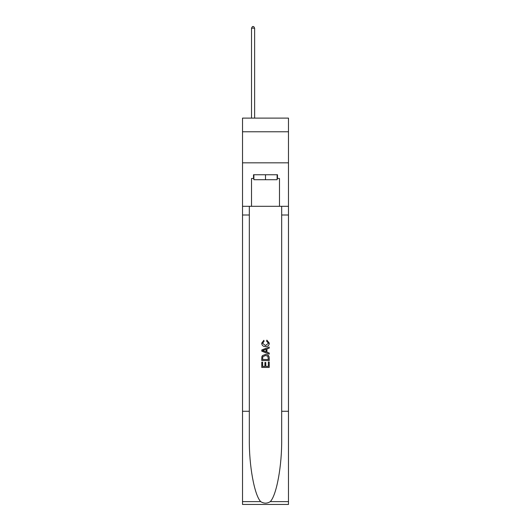 <?xml version="1.0" encoding="UTF-8"?>
<svg xmlns="http://www.w3.org/2000/svg" width="531" height="531" viewBox="0 0 531 531"><rect width="100%" height="100%" fill="white"/><g stroke="black" fill="none" stroke-linecap="round" stroke-linejoin="round"><path stroke-width="0.8" d="M288.479 131.768L288.479 118.108L242.521 118.108L242.521 131.768L288.479 131.768L288.479 162.825L242.521 162.825L242.521 131.768M277.116 174.752L277.116 179.724L253.884 179.724L253.884 174.752M265.5 174.752L265.5 179.724M268.361 361.989L268.361 366.383L265.785 366.383L268.361 366.383L268.361 361.989L269.224 361.989L269.224 367.432L261.77 367.432L261.77 362.182L261.77 367.432M264.923 362.467L264.923 366.383L262.633 366.383L264.923 366.383L264.923 362.467L265.785 362.467L265.785 366.383M262.414 355.604L261.876 356.686L262.414 355.604L265.454 354.436C267.843 354.429 269.098 355.578 269.224 357.887L269.224 360.556L261.77 360.556L261.77 358.007L261.77 360.556M266.841 340.105L266.595 341.154L266.841 340.105L269.317 343.145C269.117 345.435 267.823 346.59 265.44 346.604L265.44 346.604C263.15 346.551 261.896 345.409 261.677 343.165L263.841 340.298L264.066 341.347L262.533 343.218L265.44 345.555L268.46 343.245L266.595 341.154M270.306 501.616L288.479 501.616L288.479 504.45L242.521 504.45L242.521 411.279L249.318 411.279L249.318 438.978C248.986 465.455 254.362 495.031 260.694 501.616C263.894 503.66 267.1 503.66 270.306 501.616C276.638 495.031 282.014 465.455 281.682 438.978L281.682 206.307M261.77 349.975L261.77 351.164L269.224 354.124L261.77 351.164L261.77 349.975L269.224 347.015L261.77 349.975M281.682 411.279L288.479 411.279L288.479 162.825M242.521 411.279L242.521 162.825M249.318 206.307L249.318 411.279M288.479 501.616L288.479 411.279M242.521 206.307L251.521 206.307L251.521 178.482L253.884 178.482M277.116 178.482L277.487 178.482L277.487 174.752L253.513 174.752L253.513 178.482M277.487 178.482L279.479 178.482L279.479 206.307L288.479 206.307M251.521 206.307L279.479 206.307M269.224 347.015L269.224 348.13L266.927 348.98L266.927 352.159L269.224 353.002L269.224 354.124M264.007 351.077L266.071 351.841L266.071 349.298L262.633 350.566L264.007 351.077M266.071 349.298L266.071 351.841M261.77 358.007L261.876 356.686M267.836 356.208L268.361 359.5L267.836 356.208L265.44 355.491L262.785 356.759L262.633 359.5L268.361 359.5L262.633 359.5M261.77 362.182L262.633 362.182L262.633 366.383M254.628 118.108L254.628 28.163L251.521 28.163L251.521 118.108M251.521 28.163L252.457 26.55L253.699 26.55L254.628 28.163M281.682 215.002L288.479 215.002M249.318 215.002L242.521 215.002M242.521 501.616L260.694 501.616"/></g></svg>
